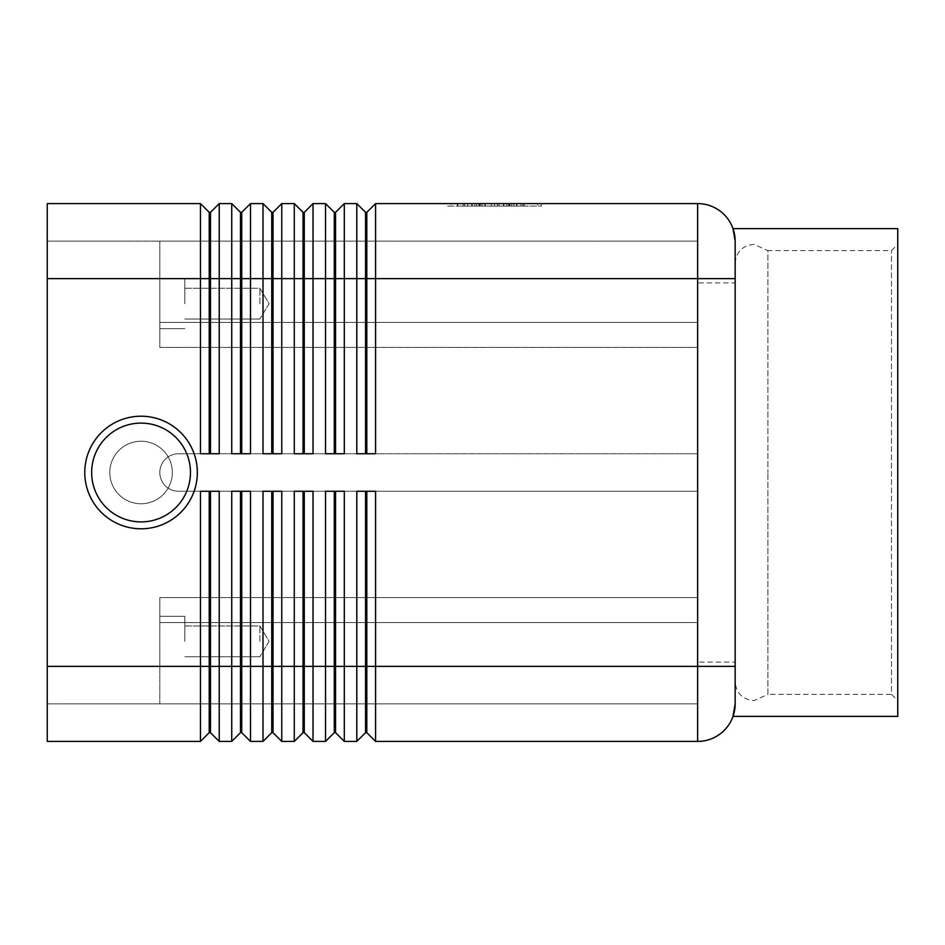 <?xml version="1.0" encoding="UTF-8"?>
<svg xmlns="http://www.w3.org/2000/svg" width="945" height="945" viewBox="0 0 945 945"><rect width="100%" height="100%" fill="white"/><g stroke="black" fill="none" stroke-linecap="round" stroke-linejoin="round"><path stroke-width="0.71" stroke-dasharray="4.72 3.54" d="M84.766 472.5A56.287 56.287 0 0 1 141.053 416.213A56.287 56.287 0 0 1 197.34 472.5A56.287 56.287 0 0 1 141.053 528.787A56.287 56.287 0 0 1 84.766 472.5M735.151 681.877L735.151 472.5L735.151 681.877C736.297 693.24 742.546 699.501 753.921 700.635L767.895 694.386L767.895 472.5L767.895 694.386L891.501 694.386L891.501 250.614L891.501 694.386L897.75 700.635L897.75 244.365L897.75 700.635M735.151 472.5L735.151 263.123L735.151 472.5M210.475 231.761L210.475 212.341L219.228 203.588L219.228 453.742L200.47 453.742L200.47 203.588L209.223 212.341L209.223 453.742L200.47 453.742L219.228 453.742L210.475 453.742L210.475 231.761M219.228 203.588L231.738 203.588L240.491 212.341L240.491 453.742L250.496 453.742L241.743 453.742L241.743 212.341L250.496 203.588L250.496 453.742L231.738 453.742L231.738 278.633L47.25 278.633L47.25 666.367L47.25 203.588L200.47 203.588M250.496 203.588L263.005 203.588L271.758 212.341L271.758 453.742L281.764 453.742L273.01 453.742L273.01 212.341L281.764 203.588L281.764 453.742L263.005 453.742L263.005 278.633L231.738 278.633L231.738 203.588M281.764 203.588L294.273 203.588L303.026 212.341L303.026 453.742L313.031 453.742L304.278 453.742L304.278 212.341L313.031 203.588L313.031 453.742L294.273 453.742L294.273 278.633L263.005 278.633L263.005 203.588M313.031 203.588L325.541 203.588L334.294 212.341L334.294 453.742L344.299 453.742L335.546 453.742L335.546 212.341L344.299 203.588L344.299 453.742L325.541 453.742L325.541 278.633L294.273 278.633L294.273 203.588M735.151 241.117L735.151 703.883L735.151 241.117L735.151 278.633L697.634 278.633L697.634 203.588A37.517 37.517 0 0 1 724.165 214.586A37.517 37.517 0 0 0 697.634 203.588L375.567 203.588L375.567 453.742L356.808 453.742L356.808 278.633L325.541 278.633L325.541 203.588M344.299 203.588L356.808 203.588L365.561 212.341L365.561 453.742L375.567 453.742L366.814 453.742L366.814 212.341L375.567 203.588M724.165 730.414A37.517 37.517 0 0 1 697.634 741.412A37.517 37.517 0 0 0 735.151 703.883L735.151 666.367L697.634 666.367L697.634 278.633L356.808 278.633L356.808 203.588M47.25 278.633L159.811 278.633L159.811 241.117L159.811 340.106L159.811 241.117L697.634 241.117L697.634 340.106L697.634 241.117L159.811 241.117L159.811 347.429L697.634 347.429L697.634 453.742L178.581 453.742A18.758 18.758 0 0 0 159.811 472.5A18.758 18.758 0 0 0 178.581 491.258L697.634 491.258L178.581 491.258A18.758 18.758 0 0 1 159.811 472.5A18.758 18.758 0 0 1 178.581 453.742A18.758 18.758 0 0 0 159.811 472.5A18.758 18.758 0 0 0 178.581 491.258A18.758 18.758 0 0 1 159.811 472.5A18.758 18.758 0 0 1 178.581 453.742L697.634 453.742L697.634 597.571L159.811 597.571L159.811 666.367L159.811 597.571L697.634 597.571L697.634 604.894L697.634 597.571L159.811 597.571L159.811 604.894L159.811 597.571L697.634 597.571L697.634 491.258L178.581 491.258L697.634 491.258L697.634 453.742L178.581 453.742L697.634 453.742L697.634 340.106L697.634 347.429L159.811 347.429L159.811 340.106L159.811 347.429L697.634 347.429L159.811 347.429L159.811 278.633L159.811 303.652L159.811 278.633L159.811 303.652L159.811 278.633L47.25 278.633L47.25 741.412L200.47 741.412L200.47 666.367L210.475 666.367L210.475 732.659L209.223 732.659L209.223 491.258L219.228 491.258L219.228 741.412L231.738 741.412L231.738 491.258L250.496 491.258L250.496 741.412L263.005 741.412L263.005 491.258L281.764 491.258L273.01 491.258L281.764 491.258L281.764 741.412L294.273 741.412L294.273 491.258L313.031 491.258L304.278 491.258L313.031 491.258L313.031 741.412L325.541 741.412L325.541 491.258L344.299 491.258L335.546 491.258L344.299 491.258L344.299 741.412L356.808 741.412L356.808 491.258L375.567 491.258L366.814 491.258L375.567 491.258L375.567 741.412L697.634 741.412L697.634 666.367L366.814 666.367L366.814 732.659L365.561 732.659L365.561 491.258L366.814 491.258L366.814 666.367L335.546 666.367L335.546 732.659L334.294 732.659L334.294 491.258L335.546 491.258L335.546 666.367L304.278 666.367L304.278 732.659L303.026 732.659L303.026 491.258L304.278 491.258L304.278 666.367L273.01 666.367L273.01 732.659L271.758 732.659L271.758 491.258L273.01 491.258L273.01 666.367L241.743 666.367L241.743 732.659L240.491 732.659L240.491 491.258L250.496 491.258L241.743 491.258L241.743 666.367L210.475 666.367L210.475 491.258L219.228 491.258L210.475 491.258M200.47 741.412L209.223 732.659M109.785 472.5A31.268 31.268 0 0 0 141.053 503.768A31.268 31.268 0 0 0 172.321 472.5A31.268 31.268 0 0 1 141.053 503.768A31.268 31.268 0 0 0 172.321 472.5A31.268 31.268 0 0 1 141.053 503.768A31.268 31.268 0 0 1 109.785 472.5A31.268 31.268 0 0 0 141.053 503.768A31.268 31.268 0 0 1 109.785 472.5A31.268 31.268 0 0 1 141.053 441.232A31.268 31.268 0 0 1 172.321 472.5A31.268 31.268 0 0 0 141.053 441.232A31.268 31.268 0 0 0 109.785 472.5A31.268 31.268 0 0 1 141.053 441.232A31.268 31.268 0 0 1 172.321 472.5A31.268 31.268 0 0 1 141.053 503.768A31.268 31.268 0 0 1 109.785 472.5A31.268 31.268 0 0 1 141.053 441.232A31.268 31.268 0 0 1 172.321 472.5A31.268 31.268 0 0 1 141.053 503.768A31.268 31.268 0 0 1 109.785 472.5A31.268 31.268 0 0 0 141.053 503.768A31.268 31.268 0 0 0 172.321 472.5A31.268 31.268 0 0 1 141.053 503.768A31.268 31.268 0 0 1 109.785 472.5A31.268 31.268 0 0 1 141.053 441.232A31.268 31.268 0 0 1 172.321 472.5A31.268 31.268 0 0 0 141.053 441.232A31.268 31.268 0 0 0 109.785 472.5A31.268 31.268 0 0 1 141.053 441.232A31.268 31.268 0 0 1 172.321 472.5A31.268 31.268 0 0 0 141.053 441.232A31.268 31.268 0 0 0 109.785 472.5M141.053 416.213A56.287 56.287 0 0 1 197.34 472.5A56.287 56.287 0 0 1 141.053 528.787A56.287 56.287 0 0 0 197.34 472.5A56.287 56.287 0 0 0 141.053 416.213A56.287 56.287 0 0 0 84.766 472.5A56.287 56.287 0 0 0 141.053 528.787A56.287 56.287 0 0 1 84.766 472.5A56.287 56.287 0 0 1 141.053 416.213A56.287 56.287 0 0 1 197.34 472.5A56.287 56.287 0 0 1 141.053 528.787A56.287 56.287 0 0 0 197.34 472.5A56.287 56.287 0 0 0 141.053 416.213A56.287 56.287 0 0 0 84.766 472.5A56.287 56.287 0 0 0 141.053 528.787A56.287 56.287 0 0 1 84.766 472.5A56.287 56.287 0 0 1 141.053 416.213M184.83 303.652L184.83 278.633L184.83 303.652M259.875 303.652L259.875 288.272L259.875 303.652M184.83 641.348L184.83 616.329L184.83 641.348M259.875 641.348L259.875 625.968L259.875 641.348M697.634 662.114L697.634 282.886L735.151 282.886L735.151 662.114L697.634 662.114L697.634 282.886M735.151 263.123C736.297 251.76 742.546 245.499 753.921 244.365L767.895 250.614L767.895 472.5L767.895 250.614L891.501 250.614L897.75 244.365M697.634 604.894L697.634 703.883L697.634 604.894M897.75 228.607L897.75 716.393M735.151 662.114L735.151 282.886M447.505 203.588L541.272 203.588L447.505 203.588L447.505 206.093L537.658 206.093L447.505 206.093M159.811 303.652L159.811 328.671L159.811 303.652M159.811 604.894L159.811 622.59L159.811 604.894M159.811 666.367L159.811 622.59L159.811 703.883L159.811 666.367L47.25 666.367L159.811 666.367M697.634 703.883L159.811 703.883L697.634 703.883M47.25 703.883L159.811 703.883L47.25 703.883M47.25 241.117L159.811 241.117L47.25 241.117M47.25 666.367L200.47 666.367L200.47 491.258L209.223 491.258M365.561 491.258L366.814 491.258M334.294 491.258L335.546 491.258M303.026 491.258L304.278 491.258M271.758 491.258L273.01 491.258M240.491 491.258L241.743 491.258M356.808 453.742L365.561 453.742L356.808 453.742M325.541 453.742L334.294 453.742L325.541 453.742M294.273 453.742L303.026 453.742L294.273 453.742M263.005 453.742L271.758 453.742L263.005 453.742M231.738 453.742L240.491 453.742L231.738 453.742M365.561 212.341L366.814 212.341M365.561 453.742L366.814 453.742M334.294 212.341L335.546 212.341M334.294 453.742L335.546 453.742M303.026 212.341L304.278 212.341M303.026 453.742L304.278 453.742M271.758 212.341L273.01 212.341M271.758 453.742L273.01 453.742M240.491 212.341L241.743 212.341M240.491 453.742L241.743 453.742M209.223 212.341L210.475 212.341M209.223 453.742L210.475 453.742M513.856 206.093L457.368 206.093L513.856 206.093L513.856 203.588L516.986 203.588L497.519 203.588L497.519 206.093L497.519 203.588L471.791 203.588L513.856 203.588L457.368 203.588L516.986 203.588L513.856 203.588L513.856 206.093L513.856 203.588M480.332 203.588L480.332 206.093M491.258 203.588L491.258 206.093L491.258 203.588M508.445 203.588L508.445 206.093M482.009 203.588L521.061 203.588L467.704 203.588L511.647 203.588L482.009 203.588L482.009 206.093L478.879 206.093L511.647 206.093L464.586 206.093L524.191 206.093L482.009 206.093L482.009 203.588M506.768 203.588L509.898 203.588L506.768 203.588L506.768 206.093L506.768 203.588M451.108 203.588L494.389 203.588L451.108 203.588L451.108 206.093M537.658 203.588L494.389 203.588L494.389 206.093L541.272 206.093L494.389 206.093L494.389 203.588L537.658 203.588L537.658 206.093M494.389 203.588L494.389 206.093L494.389 203.588M541.272 203.588L541.272 206.093M476.729 203.588L476.729 206.093M511.647 203.588L511.647 206.093L511.647 203.588L499.09 203.588L511.647 203.588M499.09 203.588L499.09 206.093M467.704 203.588L464.586 203.588L467.704 203.588L467.704 206.093L467.704 203.588M522.939 203.588L509.544 203.588L522.939 203.588L522.939 206.093L522.939 203.588M509.544 203.588L509.544 206.093M91.653 472.5A49.4 49.4 0 0 1 141.053 423.1A49.4 49.4 0 0 1 190.465 472.5A49.4 49.4 0 0 1 141.053 521.9A49.4 49.4 0 0 1 91.653 472.5A49.4 49.4 0 0 1 141.053 423.1A49.4 49.4 0 0 1 190.465 472.5A49.4 49.4 0 0 1 141.053 521.9A49.4 49.4 0 0 1 91.653 472.5A49.4 49.4 0 0 1 141.053 423.1A49.4 49.4 0 0 1 190.465 472.5A49.4 49.4 0 0 1 141.053 521.9A49.4 49.4 0 0 1 91.653 472.5M697.634 322.41L159.811 322.41L697.634 322.41M159.811 622.59L697.634 622.59L159.811 622.59M474.922 203.588L474.922 206.093L474.922 203.588M472.216 203.588L472.216 206.093L472.216 203.588M479.422 203.588L479.422 206.093M484.844 203.588L484.844 206.093M503.933 203.588L503.933 206.093M509.355 203.588L509.355 206.093M516.561 203.588L516.561 206.093M457.793 203.588L457.793 206.093M463.204 203.588L463.204 206.093M521.061 203.588L521.061 206.093L521.061 203.588M184.83 288.272L259.875 288.272L269.112 303.652L259.875 319.032L269.112 303.652L259.875 288.272L184.83 288.272M159.811 278.633L184.83 278.633L159.811 278.633M184.83 625.968L259.875 625.968L269.112 641.348L259.875 656.728L269.112 641.348L259.875 625.968L184.83 625.968M159.811 616.329L184.83 616.329L159.811 616.329M184.83 328.671L159.811 328.671L184.83 328.671M259.875 319.032L184.83 319.032L259.875 319.032M259.875 656.728L184.83 656.728L259.875 656.728M471.791 203.588L471.791 206.093M485.257 203.588L485.257 206.093M503.52 203.588L503.52 206.093M516.986 203.588L516.986 206.093L516.986 203.588M478.879 203.588L478.879 206.093L478.879 203.588M509.898 203.588L509.898 206.093M457.368 203.588L457.368 206.093M464.586 203.588L464.586 206.093M524.191 203.588L524.191 206.093L524.191 203.588"/><path stroke-width="1.42" d="M197.34 472.5A56.287 56.287 0 0 1 141.053 528.787A56.287 56.287 0 0 1 84.766 472.5A56.287 56.287 0 0 1 141.053 416.213A56.287 56.287 0 0 1 197.34 472.5M209.223 453.742L209.223 212.341L210.475 212.341L210.475 453.742M47.25 666.367L47.25 741.412L200.47 741.412L209.223 732.659L210.475 732.659L219.228 741.412L219.228 491.258L200.47 491.258L200.47 666.367L47.25 666.367L47.25 203.588L200.47 203.588L200.47 453.742L219.228 453.742L219.228 203.588L231.738 203.588L231.738 453.742L250.496 453.742L250.496 203.588L263.005 203.588L263.005 453.742L281.764 453.742L281.764 203.588L294.273 203.588L294.273 453.742L313.031 453.742L313.031 203.588L325.541 203.588L325.541 453.742L344.299 453.742L344.299 203.588L356.808 203.588L356.808 453.742L375.567 453.742L375.567 203.588L697.634 203.588A37.517 37.517 0 0 1 735.151 241.117L733.013 228.607L897.75 228.607L897.75 716.393L733.013 716.393L735.151 703.883L733.013 716.393M200.47 203.588L209.223 212.341M240.491 453.742L240.491 212.341L241.743 212.341L241.743 453.742M231.738 203.588L240.491 212.341M271.758 453.742L271.758 212.341L273.01 212.341L273.01 453.742M263.005 203.588L271.758 212.341M303.026 453.742L303.026 212.341L304.278 212.341L304.278 453.742M294.273 203.588L303.026 212.341M334.294 453.742L334.294 212.341L335.546 212.341L335.546 453.742M325.541 203.588L334.294 212.341M365.561 453.742L365.561 212.341L366.814 212.341L366.814 453.742M356.808 203.588L365.561 212.341M240.491 491.258L240.491 732.659L241.743 732.659L250.496 741.412L250.496 491.258L231.738 491.258L231.738 741.412L219.228 741.412L210.475 732.659L210.475 491.258M209.223 491.258L209.223 666.367L200.47 666.367L200.47 741.412M271.758 491.258L271.758 732.659L273.01 732.659L281.764 741.412L281.764 491.258L263.005 491.258L263.005 741.412L250.496 741.412L241.743 732.659L241.743 666.367L209.223 666.367L209.223 732.659M334.294 491.258L334.294 732.659L335.546 732.659L344.299 741.412L344.299 491.258L325.541 491.258L325.541 741.412L313.031 741.412L313.031 491.258L294.273 491.258L294.273 741.412L281.764 741.412L273.01 732.659L273.01 491.258M303.026 491.258L303.026 732.659L304.278 732.659L304.278 666.367L335.546 666.367L335.546 732.659L344.299 741.412L356.808 741.412L356.808 666.367L335.546 666.367L335.546 491.258M240.491 732.659L231.738 741.412L240.491 732.659M271.758 732.659L263.005 741.412L271.758 732.659M304.278 732.659L313.031 741.412L304.278 732.659M303.026 732.659L294.273 741.412L303.026 732.659M334.294 732.659L325.541 741.412L334.294 732.659M365.561 491.258L365.561 732.659L366.814 732.659L366.814 491.258M47.25 278.633L697.634 278.633L697.634 741.412L375.567 741.412L366.814 732.659L375.567 741.412L375.567 491.258L356.808 491.258L356.808 666.367L735.151 666.367L735.151 241.117A37.517 37.517 0 0 0 724.165 214.586A37.517 37.517 0 0 1 735.151 241.117A37.517 37.517 0 0 0 697.634 203.588L697.634 278.633L735.151 278.633L735.151 703.883A37.517 37.517 0 0 1 697.634 741.412A37.517 37.517 0 0 0 724.165 730.414M365.561 732.659L356.808 741.412L365.561 732.659M733.013 228.607L735.151 241.117M241.743 491.258L241.743 666.367L304.278 666.367L304.278 491.258M366.814 212.341L375.567 203.588M335.546 212.341L344.299 203.588M304.278 212.341L313.031 203.588M273.01 212.341L281.764 203.588M241.743 212.341L250.496 203.588M210.475 212.341L219.228 203.588M190.465 472.5A49.4 49.4 0 0 1 141.053 521.9A49.4 49.4 0 0 1 91.653 472.5A49.4 49.4 0 0 1 141.053 423.1A49.4 49.4 0 0 1 190.465 472.5"/></g></svg>
